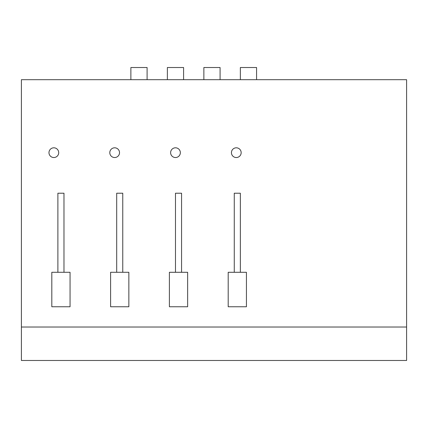 <?xml version="1.0" encoding="UTF-8"?>
<svg xmlns="http://www.w3.org/2000/svg" width="428" height="428" viewBox="0 0 428 428"><rect width="100%" height="100%" fill="white"/><g stroke="black" fill="none" stroke-linecap="round" stroke-linejoin="round"><path stroke-width="0.64" d="M21.4 327.024L21.4 360.478L406.6 360.478L406.6 79.688L21.4 79.688L21.4 327.024L406.6 327.024M122.766 272.288L122.766 193.221L116.689 193.221L116.689 272.288M240.354 272.294L240.354 193.221L234.271 193.221L234.271 272.294M181.563 272.294L181.563 193.221L175.48 193.221L175.48 272.294M63.975 272.288L63.975 193.221L57.892 193.221L57.892 272.288M114.661 157.536A4.863 4.863 0 0 0 118.872 150.239A4.863 4.863 0 0 0 110.445 150.239A4.863 4.863 0 0 0 114.661 157.536M128.849 272.288L110.606 272.288L110.606 306.753L128.849 306.753L128.849 272.288M175.48 157.536A4.863 4.863 0 0 0 179.696 150.239A4.863 4.863 0 0 0 171.264 150.239A4.863 4.863 0 0 0 175.48 157.536M246.437 272.294L228.194 272.294L228.194 306.758L246.437 306.758L246.437 272.294M187.646 272.294L169.397 272.294L169.397 306.758L187.646 306.758L187.646 272.294M236.299 157.536A4.863 4.863 0 0 0 240.515 150.239A4.863 4.863 0 0 0 232.088 150.239A4.863 4.863 0 0 0 236.299 157.536M53.837 157.536A4.863 4.863 0 0 0 58.053 150.239A4.863 4.863 0 0 0 49.627 150.239A4.863 4.863 0 0 0 53.837 157.536M70.058 272.288L51.809 272.288L51.809 306.753L70.058 306.753L70.058 272.288M130.877 79.688L130.877 67.522L147.098 67.522L147.098 79.688M167.369 79.688L167.369 67.522L183.591 67.522L183.591 79.688M240.354 79.688L240.354 67.522L256.575 67.522L256.575 79.688M203.862 79.688L203.862 67.522L220.083 67.522L220.083 79.688"/></g></svg>
